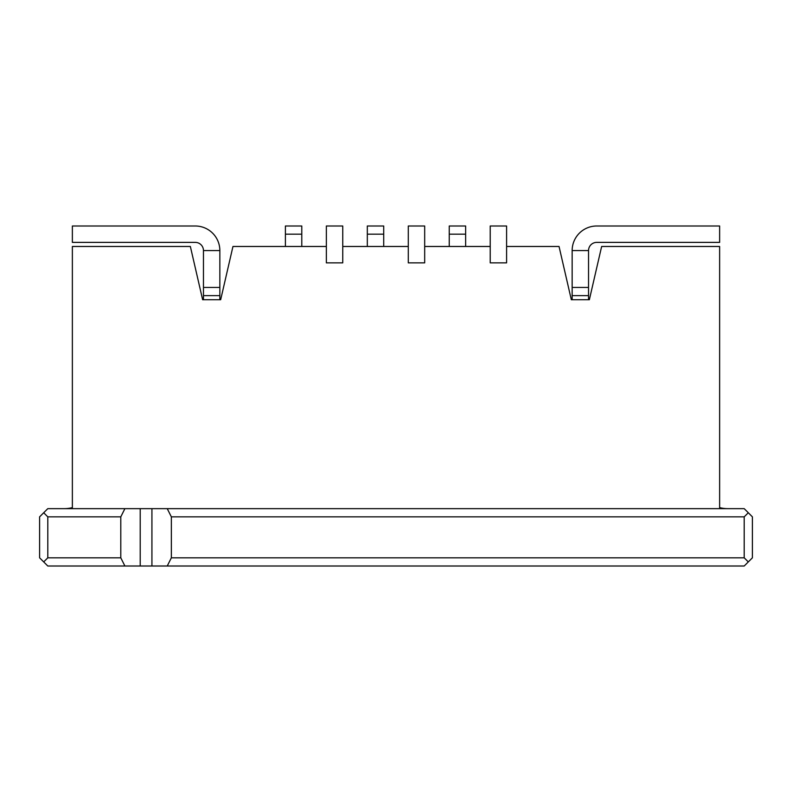 <?xml version="1.0" encoding="UTF-8"?>
<svg xmlns="http://www.w3.org/2000/svg" width="792" height="792" viewBox="0 0 792 792"><rect width="100%" height="100%" fill="white"/><g stroke="black" fill="none" stroke-linecap="round" stroke-linejoin="round"><path stroke-width="1.19" d="M326.363 246.48L232.957 246.48L220.671 299.732L202.643 299.732L190.357 246.48L72.369 246.48L72.369 508.652M43.699 561.914L39.6 557.816L39.6 516.849L47.797 508.652L124.898 508.652L120.79 516.849L47.797 516.849L47.797 557.816L43.699 561.914L47.797 566.003L140.214 566.003L140.214 508.652L124.898 508.652M171.349 557.816L744.203 557.816L748.301 561.914L744.203 566.003L167.241 566.003L171.349 557.816L171.349 516.849L167.241 508.652L140.214 508.652M167.241 508.652L744.203 508.652L748.301 512.751L744.203 516.849L744.203 557.816M572.151 287.437L588.535 287.437L588.535 250.569L572.151 250.569L572.151 295.634L588.535 295.634L588.535 287.437M203.465 250.569L203.465 287.437L219.849 287.437L219.849 250.569A24.582 24.582 0 0 0 195.268 225.997L72.369 225.997L72.369 242.382L195.268 242.382A8.197 8.197 0 0 1 203.465 250.569L219.849 250.569M506.603 246.48L559.043 246.48L571.329 299.732L589.357 299.732L601.643 246.48L719.631 246.48L719.631 508.652M424.68 246.48L490.218 246.48M342.748 246.48L408.286 246.48M588.535 299.732L588.535 295.634M572.151 299.732L572.151 295.634M572.151 250.569A24.582 24.582 0 0 1 596.732 225.997L719.631 225.997L719.631 242.382L596.732 242.382A8.197 8.197 0 0 0 588.535 250.569M203.465 299.732L203.465 287.437M219.849 299.732L219.849 295.634L203.465 295.634M219.849 295.634L219.849 287.437M167.241 566.003L140.214 566.003M43.699 512.751L47.797 516.849M120.79 516.849L120.79 557.816L47.797 557.816M120.79 557.816L124.898 566.003M151.925 566.003L151.925 508.652M171.349 516.849L744.203 516.849M748.301 561.914L752.4 557.816L752.4 516.849L748.301 512.751M64.182 508.652A32.769 32.769 0 0 0 72.369 507.613M719.631 507.613A32.769 32.769 0 0 0 727.818 508.652M301.782 234.185L301.782 225.997L285.397 225.997L285.397 234.185L301.782 234.185L301.782 246.48M285.397 234.185L285.397 246.48M367.32 234.185L383.714 234.185L383.714 225.997L367.32 225.997L367.32 246.48M383.714 234.185L383.714 246.48M449.252 234.185L465.637 234.185L465.637 225.997L449.252 225.997L449.252 246.48M465.637 234.185L465.637 246.48M506.603 262.865L506.603 225.997L490.218 225.997L490.218 262.865L506.603 262.865M424.68 262.865L424.68 225.997L408.286 225.997L408.286 262.865L424.68 262.865M342.748 262.865L342.748 225.997L326.363 225.997L326.363 262.865L342.748 262.865"/></g></svg>
